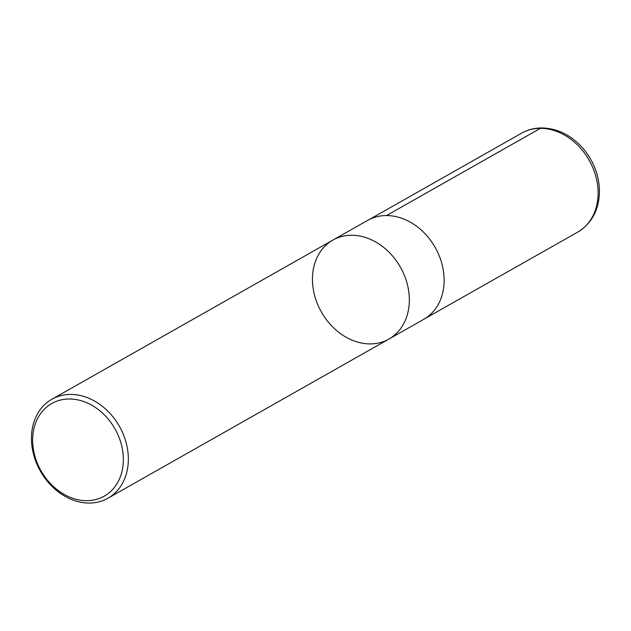 <?xml version="1.0" encoding="UTF-8"?>
<svg xmlns="http://www.w3.org/2000/svg" width="631" height="631" viewBox="0 0 631 631"><rect width="100%" height="100%" fill="white"/><g stroke="black" fill="none" stroke-linecap="round" stroke-linejoin="round"><path stroke-width="0.95" d="M69.307 398.989A53.233 42.514 60.5 0 1 120.892 475.214A53.233 42.514 60.5 0 1 43.791 475.277A53.233 42.514 60.5 0 1 69.307 398.989M70.617 394.43A56.877 45.424 60.5 0 1 124.441 437.275A56.877 45.424 60.5 0 1 107.933 498.238A56.877 45.424 60.5 0 1 89.184 503.065A56.877 45.424 60.5 0 1 35.368 460.22A56.877 45.424 60.5 0 1 51.868 399.257A56.877 45.424 60.5 0 1 70.617 394.43M388.925 339.068A56.877 45.424 -119.5 0 0 400.417 267.197A56.877 45.424 -119.5 0 0 332.86 240.095A56.877 45.424 60.5 0 1 400.417 267.197A56.877 45.424 60.5 0 1 388.925 339.068A56.877 45.424 60.5 0 1 370.176 343.903A56.877 45.424 60.5 0 1 316.352 301.05A56.877 45.424 60.5 0 1 332.86 240.095L367.652 220.385A56.877 45.424 60.5 0 1 386.401 215.557A56.877 45.424 60.5 0 1 440.217 258.402A56.877 45.424 60.5 0 1 423.716 319.365L107.933 498.238M386.495 215.557L540.365 128.345L543.52 128.464M540.365 128.345A56.877 45.424 60.5 0 1 594.189 171.198A56.877 45.424 60.5 0 1 577.673 232.153C591.594 223.587 598.851 210.265 599.45 192.195C599.371 175.733 593.771 160.976 582.634 147.922C570.952 135.002 557.354 128.338 541.848 127.935C534.544 127.959 527.8 129.702 521.608 133.18A56.877 45.424 60.5 0 1 540.365 128.345M51.868 399.257L332.86 240.095M425.373 318.363L577.673 232.153M369.356 219.478L521.608 133.18"/></g></svg>
